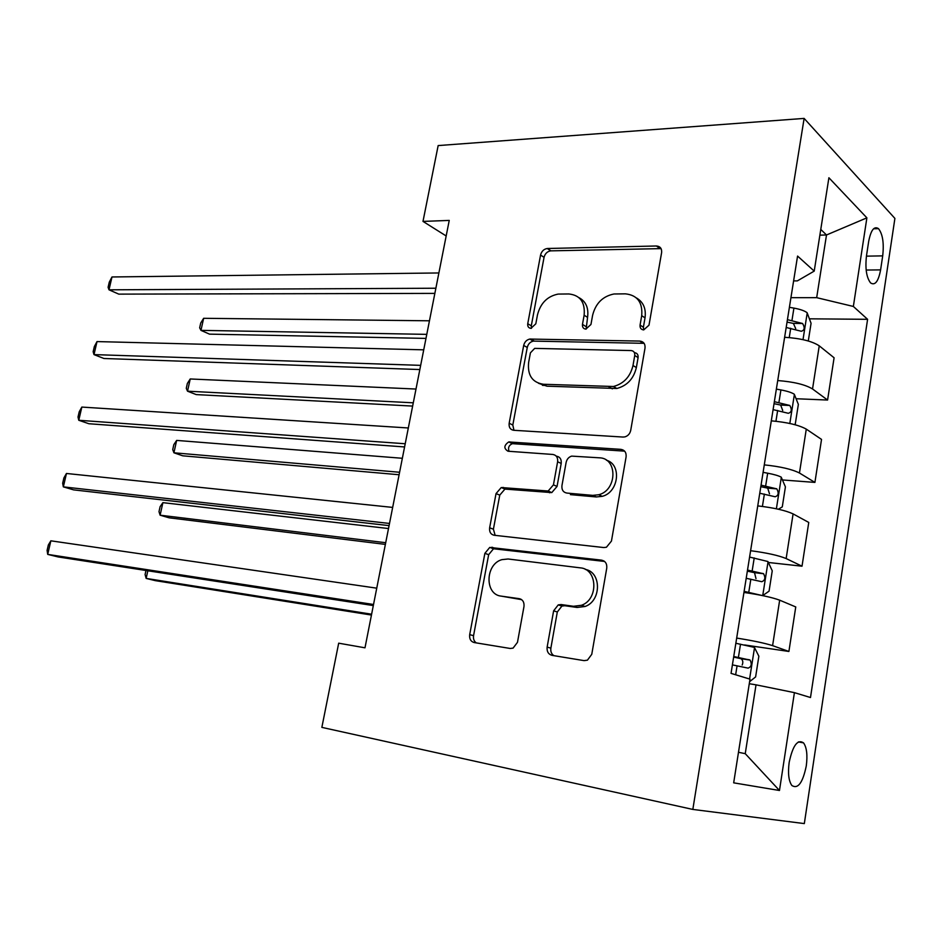 <?xml version="1.0" encoding="UTF-8"?>
<svg xmlns="http://www.w3.org/2000/svg" width="942" height="942" viewBox="0 0 942 942"><rect width="100%" height="100%" fill="white"/><g stroke="black" fill="none" stroke-linecap="round" stroke-linejoin="round"><path stroke-width="1.41" d="M643.692 329.924L649.003 325.167L661.614 252.609C661.943 248.511 660.212 246.309 656.421 245.992L547.278 248.5C543.828 249.077 541.591 251.255 540.567 255.035L527.744 323.73C527.473 326.497 528.533 328.04 530.923 328.346L535.81 323.824L537.482 314.84C540.508 303.147 547.408 296.224 558.17 294.081L568.85 293.963C580.178 295.187 585.265 302.276 584.134 315.205L582.474 324.378C582.215 327.215 583.345 328.793 585.865 329.111L590.952 324.484L592.612 315.276C595.638 303.348 602.774 296.247 613.996 293.986L625.394 293.845C637.322 295.117 642.762 302.382 641.714 315.652L640.065 325.061C639.83 327.981 641.031 329.594 643.692 329.924L643.386 327.263L640.065 325.061M806.281 765.928C807.671 755.131 806.752 747.442 803.538 742.873C797.568 738.975 792.787 745.475 789.172 762.384C787.771 773.217 788.666 780.918 791.857 785.498C797.945 789.361 802.761 782.837 806.281 765.928M547.137 647.119C546.725 651.558 548.374 654.301 552.071 655.361L584.04 660.625L587.431 660.165L591.764 654.313L606.754 568.132C607.119 563.705 605.4 561.043 601.585 560.149L489.746 547.42L484.871 553.354L469.693 634.649C469.257 638.912 470.753 641.549 474.179 642.55L510.164 648.461L513.084 648.12L517.476 642.338L523.976 606.566C524.376 602.232 522.81 599.595 519.242 598.665L501.262 596.133C484.506 594.661 485.177 564.164 501.909 559.642L508.103 558.995L580.284 567.849C597.593 568.909 598.688 599.512 581.438 605.294L573.49 606.283L561.114 604.54L558.241 604.894L553.625 610.828L547.137 647.119L550.87 648.143C550.434 651.487 551.435 653.995 553.896 655.667M804.127 118.409L438.16 145.574L422.993 221.405L449.24 220.416L364.99 647.813L338.684 643.186L321.858 727.377L692.829 809.425L804.127 118.409L894.9 218.414L804.327 823.591L692.829 809.425M623.074 437.053L624.935 436.876C628.008 435.91 629.939 433.756 630.704 430.412L645.011 348.104C645.352 343.912 643.621 341.569 639.818 341.075L529.816 339.061C526.625 339.791 524.588 341.911 523.693 345.431L509.163 423.264C508.751 427.315 510.258 429.658 513.684 430.282L623.074 437.053M626.1 456.87L611.452 541.073L606.448 547.231L603.775 547.549L494.15 535.256C490.723 534.444 489.216 531.959 489.64 527.803L496.034 493.608L501.238 487.544L548.162 491.017L553.449 484.847L557.617 461.757C558.005 457.565 556.404 455.127 552.824 454.456L508.021 451.23C503.629 448.51 503.852 445.413 508.704 441.951L620.919 449.358C624.723 450.052 626.454 452.549 626.1 456.87M868.665 241.517L866.487 255.8C865.074 268.505 866.452 277.549 870.596 282.93C875.071 285.815 878.403 281.458 880.605 269.883L882.701 255.871C884.114 243.154 882.713 234.075 878.497 228.647C874.152 225.809 870.879 230.095 868.665 241.517M793.6 280.904L797.368 280.881L814.218 271.108L797.568 256.071L731.051 673.377L749.997 679.147L733.677 782.837L779.47 790.491L745.24 753.671L756.026 684.834L749.279 683.727M814.218 271.108L828.901 177.755L866.887 217.849L853.358 306.456L816.679 297.66L790.939 297.672M809.402 318.82L867.594 319.314L853.358 306.456M867.594 319.314L810.497 697.527L794.412 692.641L779.47 790.491M422.993 221.405L446.178 235.971M819.87 235.159L826.499 234.982L820.776 229.424M816.679 297.66L826.499 234.982L866.887 217.849M738.493 752.281L745.24 753.671M796.096 398.737L827.582 400.044L834.094 357.772L819.246 345.832C812.075 341.157 800.535 338.308 784.615 337.283M782.425 479.949L814.912 482.41L821.53 439.408L806.281 429.128C798.957 425.042 787.288 422.287 771.298 420.838M768.378 562.48L802.019 566.201L808.754 522.445L793.093 513.896C785.593 510.423 773.818 507.762 757.745 505.889M744.604 644.964L788.901 651.464L795.754 606.942L779.67 600.172C772.004 597.346 760.088 594.767 743.944 592.447M827.582 400.044L812.534 388.964C805.28 384.595 793.682 381.793 777.727 380.556M542.415 385.325L545.606 385.455M614.891 387.339L614.726 388.245M814.912 482.41L799.452 473.014C792.034 469.257 780.317 466.537 764.28 464.877M802.019 566.201L786.146 558.559C778.551 555.427 766.706 552.813 750.597 550.705M788.901 651.464L772.593 645.635C764.833 643.162 752.858 640.642 736.668 638.075M756.026 684.834L794.412 692.641M643.386 327.263L645.023 317.89C646.224 308.658 643.362 302.017 636.451 297.955M578.93 297.625C585.936 301.416 588.821 308.01 587.561 317.383L586.148 329.111M661.072 248.617L550.74 250.855C547.29 251.432 545.053 253.598 544.052 257.354L531.288 325.826L531.476 328.311M644.092 343.324L533.36 341.11C530.193 341.84 528.156 343.948 527.261 347.457L512.813 425.03L513.967 430.294M634.743 355.487C634.99 352.555 633.789 350.919 631.152 350.565L534.679 348.375L530.417 352.838L528.639 362.387C527.343 375.21 532.265 382.511 543.393 384.265L613.454 386.503C623.804 383.688 630.316 376.682 633 365.508L634.743 355.487L638.099 357.595C638.335 354.663 637.133 353.026 634.496 352.673L634.378 352.591M538.565 383.312L546.961 386.185L543.393 384.265M638.099 357.595L636.356 367.568C633.683 378.708 627.195 385.678 616.857 388.481L546.961 386.185M556.133 456.022L556.416 456.152C559.984 456.835 561.585 459.26 561.197 463.44L557.052 486.437L551.777 492.595L504.947 489.086L499.755 495.127L493.408 529.204L495.151 535.362M624.628 451.147L512.366 443.658C508.892 445.236 507.797 447.791 509.092 451.312M592.765 495.374L598.735 494.75C617.304 490.205 617.74 458.048 599.395 457.812L571.653 456.116C568.721 457.047 566.884 459.143 566.13 462.404L561.95 485.577C561.562 489.816 563.186 492.313 566.825 493.066L592.765 495.374L596.286 496.952L602.244 496.34C618.764 492.348 621.932 464.382 606.448 460.238M596.286 496.952L570.405 494.632M585.312 569.415C601.585 572.053 601.514 600.984 585.064 606.483L577.128 607.46L564.776 605.73L561.915 606.071L557.311 611.982L550.87 648.143M521.621 599.642L501.262 596.133M604.564 561.444L493.514 548.762L488.663 554.673L473.567 635.673C473.12 638.9 474.026 641.302 476.299 642.891M808.295 340.98L811.074 323.294L807.106 312.697C804.527 310.778 800.123 309.235 793.918 308.105L789.396 307.316M429.458 320.798L203.637 318.302L200.964 330.371L209.513 334.139L425.984 338.402M786.181 327.475L801.253 331.254C804.609 330.312 805.057 327.722 802.584 323.495L787.43 319.656M787.041 322.105L793.376 323.4L795.707 328.617M203.637 318.302L200.728 323.012L199.657 327.816L200.964 330.371L426.773 334.363M435.875 288.228L109.001 289.818L111.98 276.972L438.89 272.956M434.863 293.386L118.774 294.128L109.001 289.818L108.094 287.298L109.272 282.176L111.98 276.972M794.318 424.536L795.272 424.053L798.357 404.389L794.271 394.215C791.633 392.531 787.171 391.095 780.918 389.941L776.361 389.117M415.999 389.046L190.225 378.967L187.529 391.189L196.207 394.592L412.643 406.084M773.088 409.629L788.313 413.291C791.657 412.266 792.163 409.652 789.808 405.472L774.359 401.681M774.03 403.682L780.659 405.06L782.72 410.5M190.225 378.967L187.352 383.453L186.28 388.316L187.529 391.189L413.291 402.811M778.422 509.222L782.284 506.89L785.416 486.873L781.224 477.147C778.504 475.698 773.994 474.379 767.683 473.202L763.091 472.354M402.352 458.283L176.649 440.409L173.917 452.796L182.748 455.81L399.102 474.744M759.758 493.231L775.148 496.764C778.481 495.633 779.034 493.007 776.809 488.874L761.054 485.142M760.806 486.684L767.706 488.144L769.496 493.808M176.649 440.409L173.811 444.659L172.727 449.593L173.917 452.796L399.596 472.26M762.667 595.627L769.061 591.164L772.252 570.805L767.93 561.526L749.585 557.063M761.996 595.485L744.121 591.352M746.9 592.859L743.968 592.306M388.504 528.533L162.895 502.651L160.116 515.192L169.101 517.817L385.372 544.394M746.205 578.294L761.748 581.697C765.069 580.472 765.681 577.823 763.585 573.737L747.512 570.063M747.347 571.135L754.518 572.689L755.99 578.623M162.895 502.651L160.105 506.666L158.998 511.659L160.116 515.192L385.714 542.71M420.674 365.355L94 354.604L97.014 341.581L423.735 349.835M419.849 369.547L103.926 358.49L94 354.604L93.152 351.719L94.353 346.538L97.014 341.581M405.213 443.753L78.775 420.273L81.836 407.074L408.322 427.974M404.589 446.944L88.889 423.735L78.775 420.273L78.009 417.035L79.234 411.772L81.836 407.074M389.505 523.446L63.349 486.873L66.458 473.473L392.673 507.408M389.081 525.612L73.641 489.875L63.349 486.873L62.667 483.246L63.903 477.912L66.458 473.473M749.608 681.667L755.614 676.933L758.863 656.209L754.412 647.401L735.843 643.256M147.835 570.781L146.151 578.412L155.277 580.637L371.442 615.055M732.405 664.875L748.113 668.137C751.422 666.806 752.093 664.134 750.115 660.095L733.736 656.503M733.641 657.08L741.071 658.717C742.92 660.201 743.297 662.297 742.19 665.017M145.986 570.487L145.092 574.538L146.151 578.412L371.619 614.208M373.527 604.481L47.712 554.391L50.856 540.814L376.753 588.173M373.315 605.576L58.18 556.946L47.712 554.391L47.1 550.375L48.348 544.971L50.856 540.814M812.534 388.964L819.246 345.832M799.452 473.014L806.281 429.128M786.146 558.559L793.093 513.896M772.593 645.635L779.67 600.172M866.44 256.153L882.701 255.871M866.157 270.048L880.605 269.883M645.023 317.89L641.714 315.652M585.912 326.533L582.474 324.378M587.561 317.383L584.134 315.205M531.288 325.826L527.744 323.73M544.052 257.354L540.567 255.035M550.976 250.843L547.514 248.488M659.647 248.464L656.421 245.992M512.813 425.03L509.163 423.264M527.261 347.457L523.693 345.431M534.22 341.063L530.664 339.002M643.151 343.229L639.818 341.075M612.359 388.846L608.932 386.879M636.356 367.568L633 365.508M493.408 529.204L489.64 527.803M499.755 495.127L496.034 493.608M506.761 488.922L503.052 487.379M549.775 492.784L546.148 491.218M557.052 486.437L553.449 484.847M561.197 463.44L557.617 461.757M513.437 443.564L509.775 441.857M624.358 451.124L620.919 449.358M557.311 611.982L553.625 610.828M564.776 605.73L561.114 604.54M577.128 607.46L573.49 606.283M520.844 599.159L519.242 598.665M473.567 635.673L469.693 634.649M488.663 554.673L484.871 553.354M495.692 548.55L491.924 547.208M604.175 561.138L601.585 560.149M803.008 339.65L807.212 312.968M791.963 320.445L793.918 308.105M789.243 337.566L790.715 328.263M793.235 323.353L802.49 323.447M789.82 423.464L794.377 394.474M778.916 402.493L780.918 389.941M775.937 421.251L777.656 410.453M780.282 404.942L789.561 405.354M776.385 508.786L781.33 477.394M765.658 485.978L767.683 473.202M762.408 506.419L764.374 494.067M767.106 487.944L776.42 488.686M762.726 595.591L768.048 561.762M752.152 570.934L754.224 557.923M748.772 592.235L750.845 579.165M753.706 572.395L763.044 573.478M749.585 679.017L754.53 647.625M738.41 657.398L740.518 644.151M735.655 674.778L737.08 665.77M740.059 658.352L749.432 659.777M798.357 741.919L803.538 742.873M873.564 228.776L878.497 228.647M550.74 250.855L547.278 248.5M533.36 341.11L529.816 339.061M616.857 388.481L613.454 386.503M504.947 489.086L501.238 487.544M551.777 492.595L548.162 491.017M512.366 443.658L508.704 441.951M602.244 496.34L598.735 494.75M561.915 606.071L558.241 604.894M585.064 606.483L581.438 605.294M493.514 548.762L489.746 547.42M793.376 323.4L802.584 323.495M780.659 405.06L789.808 405.472M767.706 488.144L776.809 488.874M754.518 572.677L763.585 573.737M741.071 658.705L750.115 660.095"/></g></svg>
